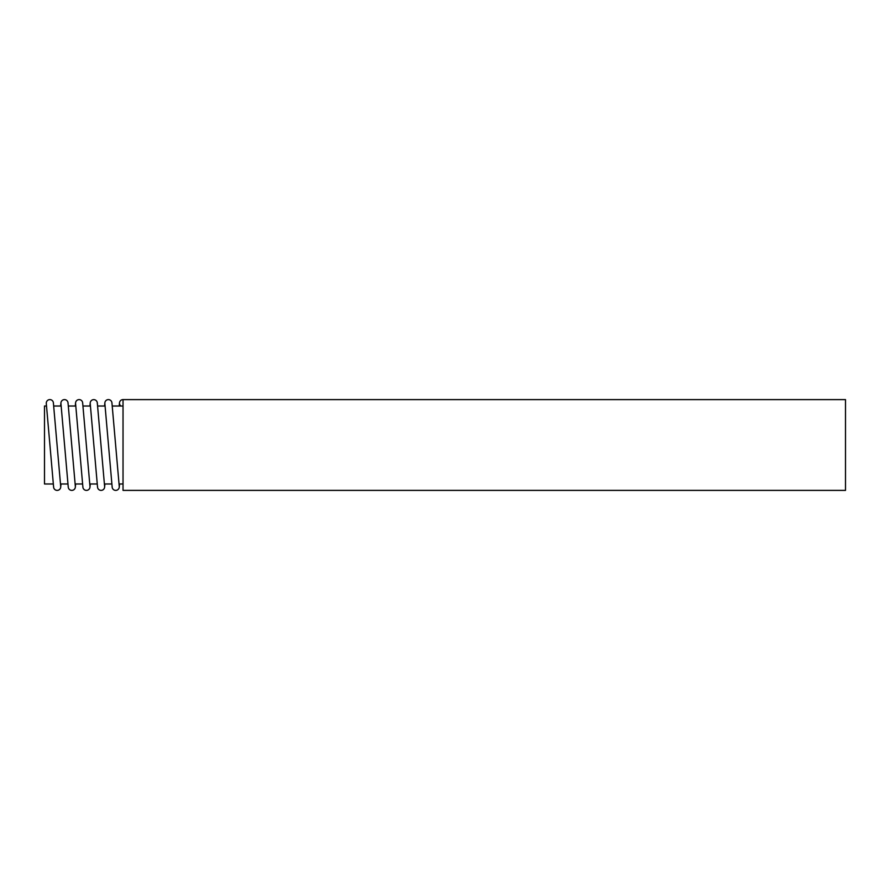 <?xml version="1.0" encoding="UTF-8"?>
<svg xmlns="http://www.w3.org/2000/svg" width="890" height="890" viewBox="0 0 890 890"><rect width="100%" height="100%" fill="white"/><g stroke="black" fill="none" stroke-linecap="round" stroke-linejoin="round"><path stroke-width="1.33" d="M68.029 402.859L75.35 486.519A3.56 3.56 0 0 1 71.801 490.39A3.56 3.56 0 0 1 68.252 487.142L60.932 403.482A3.56 3.56 0 0 1 64.481 399.61A3.56 3.56 0 0 1 68.029 403.482M53.611 487.142L46.291 403.482A3.56 3.56 0 0 1 49.529 399.621A3.56 3.56 0 0 1 53.389 402.859L60.709 486.519A3.56 3.56 0 0 1 57.16 490.39A3.56 3.56 0 0 1 53.611 486.519M82.659 403.482A3.56 3.56 0 0 0 79.121 399.61A3.56 3.56 0 0 0 75.572 403.482L82.892 487.142A3.56 3.56 0 0 1 82.892 486.519M68.252 487.142A3.56 3.56 0 0 1 68.252 486.519M82.659 402.859L89.979 486.519A3.56 3.56 0 0 1 86.441 490.39A3.56 3.56 0 0 1 82.892 487.142M111.94 403.482A3.56 3.56 0 0 0 108.391 399.61A3.56 3.56 0 0 0 104.853 403.482L112.162 487.142A3.56 3.56 0 0 1 112.162 486.519M97.299 403.482A3.56 3.56 0 0 0 97.299 402.859L104.62 486.519A3.56 3.56 0 0 1 101.071 490.39A3.56 3.56 0 0 1 97.533 486.519M97.299 402.859A3.56 3.56 0 0 0 90.213 402.859A3.56 3.56 0 0 0 90.213 403.482L97.533 487.142M46.514 406.018L44.5 406.018L44.5 483.982L53.333 483.982M123.031 406.018L112.218 406.018M123.031 399.61L123.031 490.39L845.5 490.39L845.5 399.61L123.031 399.61A3.56 3.56 0 0 0 120.895 406.018M111.94 402.859L119.26 486.519A3.56 3.56 0 0 1 115.711 490.39A3.56 3.56 0 0 1 112.162 487.142M60.709 487.142L60.987 483.982M60.932 402.859L60.654 406.018M75.572 402.859L75.294 406.018M75.35 487.142L75.617 483.982M104.853 402.859L104.575 406.018M104.62 487.142L104.898 483.982M90.213 402.859L89.935 406.018M89.979 487.142L90.257 483.982M61.154 406.018L53.667 406.018M67.974 483.982L60.487 483.982M75.795 406.018L68.296 406.018M82.614 483.982L75.127 483.982M90.435 406.018L82.937 406.018M97.255 483.982L89.757 483.982M105.064 406.018L97.577 406.018M111.895 483.982L104.397 483.982M123.031 483.982L119.038 483.982M119.538 483.982L119.26 487.142M119.483 402.859L119.216 406.018"/></g></svg>
